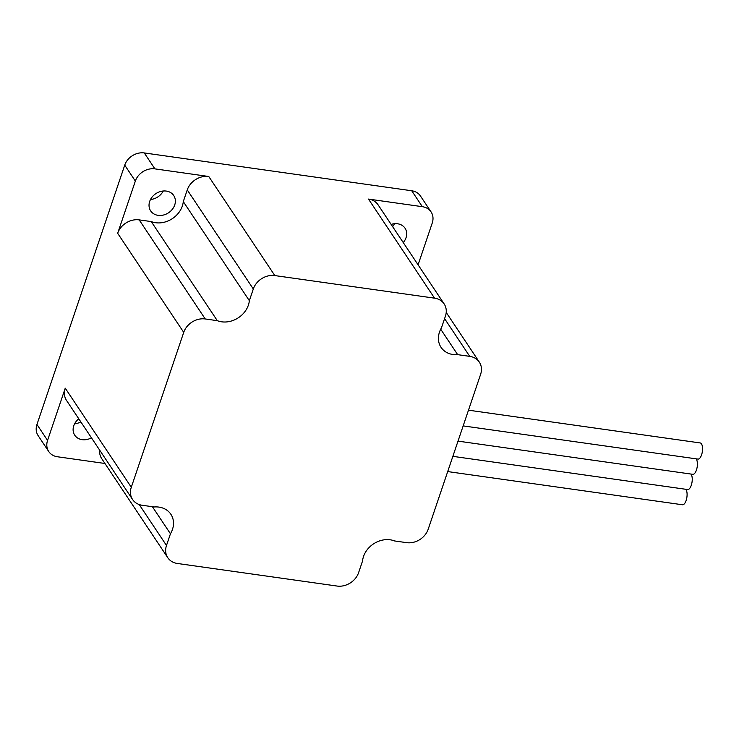 <?xml version="1.0" encoding="UTF-8"?>
<svg xmlns="http://www.w3.org/2000/svg" width="739" height="739" viewBox="0 0 739 739"><rect width="100%" height="100%" fill="white"/><g stroke="black" fill="none" stroke-linecap="round" stroke-linejoin="round"><path stroke-width="1.11" d="M685.81 489.283A8.147 3.335 98 0 1 686.014 489.56A8.147 3.335 98 0 1 686.586 498.88A8.147 3.335 98 0 1 682.457 504.765L447.705 471.574M468.489 410.182L700.202 442.947A8.147 3.335 98 0 1 701.477 443.88A8.147 3.335 98 0 1 702.05 453.192A8.147 3.335 98 0 1 697.921 459.085L463.168 425.895M696.12 458.827A8.147 3.335 98 0 1 696.323 459.104A8.147 3.335 98 0 1 696.895 468.424A8.147 3.335 98 0 1 692.766 474.309L458.014 441.118M690.965 474.059A8.147 3.335 98 0 1 691.168 474.336A8.147 3.335 98 0 1 691.741 483.648A8.147 3.335 98 0 1 687.612 489.541L452.859 456.342M403.226 242.54A13.856 11.482 146.3 0 0 406.044 237.69A13.856 11.482 146.3 0 0 405.055 228.24A13.856 11.482 146.3 0 0 391.143 224.416M392.612 226.614A13.856 11.482 146.3 0 0 394.589 223.714M149.684 201.442A13.856 11.482 146.3 0 0 150.673 210.901A13.856 11.482 146.3 0 0 163.439 215.04A13.856 11.482 146.3 0 0 174.718 204.98A13.856 11.482 146.3 0 0 173.73 195.53A13.856 11.482 146.3 0 0 160.963 191.383A13.856 11.482 146.3 0 0 149.684 201.442M150.516 199.502A13.856 11.482 146.3 0 0 163.264 191.004M78.777 418.801A13.856 11.482 146.3 0 0 73.761 425.766A13.856 11.482 146.3 0 0 74.75 435.216A13.856 11.482 146.3 0 0 91.451 437.811M74.593 423.817A13.856 11.482 146.3 0 0 80.837 421.886M151.246 221.58A22.272 18.466 146.3 0 0 182.321 206.061A22.272 18.466 146.3 0 0 183.29 201.599L249.348 300.69L253.311 288.986L187.253 189.905A17.93 14.863 -33.7 0 1 208.758 176.492L154.904 168.871A16.295 13.514 146.3 0 0 135.348 181.064L117.667 233.293A17.93 14.863 -33.7 0 1 139.181 219.88L151.246 221.58L217.303 320.671A22.272 18.466 146.3 0 0 248.378 305.142A22.272 18.466 146.3 0 0 249.348 300.69M139.2 504.543L166.487 545.474L170.45 533.78A22.272 18.466 146.3 0 0 172.455 529.466A22.272 18.466 146.3 0 0 170.866 514.261A22.272 18.466 146.3 0 0 154.239 506.963L142.184 505.264A17.93 14.863 146.3 0 1 132.577 499.499A17.93 14.863 146.3 0 1 131.302 487.269L183.725 332.374L117.667 233.293M166.487 545.474A17.93 14.863 146.3 0 0 167.771 557.705A17.93 14.863 146.3 0 0 177.369 563.469L337.095 586.055A17.93 14.863 146.3 0 0 358.609 572.642L362.563 560.938A22.272 18.466 146.3 0 1 394.617 540.957L406.681 542.657A17.93 14.863 146.3 0 0 428.186 529.244L480.609 374.359A17.93 14.863 146.3 0 0 479.334 362.119A17.93 14.863 146.3 0 0 469.736 356.364L444.582 318.638M418.089 264.83L432.232 223.049A16.295 13.514 146.3 0 0 431.077 211.927A16.295 13.514 146.3 0 0 422.348 206.689L368.484 199.077A17.93 14.863 -33.7 0 1 378.091 204.832L444.148 303.923A17.93 14.863 146.3 0 0 434.541 298.159L274.816 275.573A17.93 14.863 146.3 0 0 253.311 288.986M431.077 211.927L420.454 196.001A16.295 13.514 146.3 0 0 411.725 190.764L144.29 152.945A16.295 13.514 146.3 0 0 124.734 165.139L36.95 424.482A16.295 13.514 146.3 0 0 38.114 435.604L48.728 451.529A16.295 13.514 146.3 0 0 57.457 456.767L104.947 463.482M132.577 499.499L66.519 400.418A17.93 14.863 -33.7 0 1 65.244 388.178L47.564 440.407A16.295 13.514 146.3 0 0 48.728 451.529M139.181 219.88L205.239 318.962L217.303 320.671M205.239 318.962A17.93 14.863 146.3 0 0 183.725 332.374M444.148 303.923A17.93 14.863 146.3 0 1 445.423 316.153L441.46 327.848A22.272 18.466 146.3 0 0 441.054 347.367A22.272 18.466 146.3 0 0 457.672 354.655L469.736 356.364M440.712 329.215L457.672 354.655M152.4 506.705L170.45 533.78M167.771 557.705L101.714 458.623A17.93 14.863 -33.7 0 1 99.645 450.097M183.29 201.599L187.253 189.905M154.904 168.871L144.29 152.945M135.348 181.064L124.734 165.139M47.564 440.407L36.95 424.482M422.348 206.689L411.725 190.764M208.758 176.492L274.816 275.573M434.541 298.159L368.484 199.077M65.244 388.178L131.302 487.269M446.217 312.44L479.334 362.119"/></g></svg>
